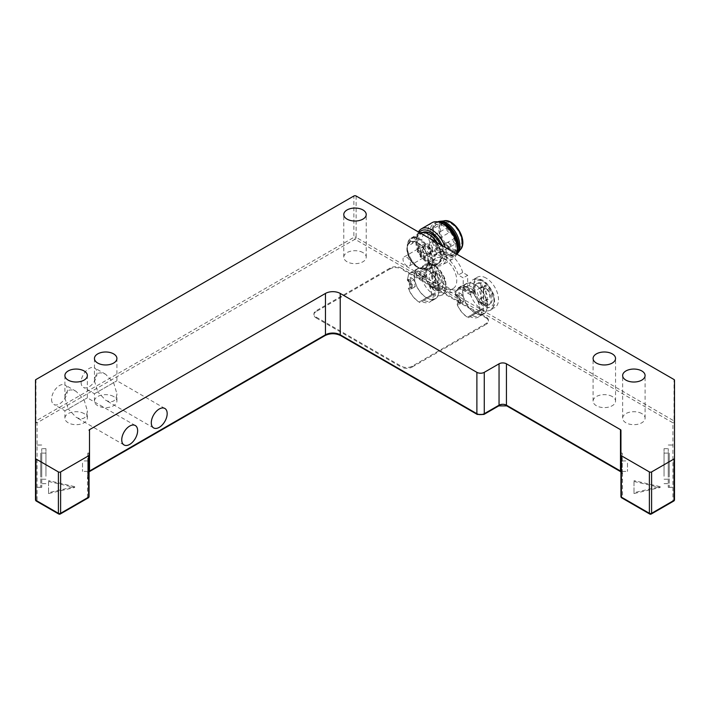 <?xml version="1.0" encoding="UTF-8"?>
<svg xmlns="http://www.w3.org/2000/svg" width="710" height="710" viewBox="0 0 710 710"><rect width="100%" height="100%" fill="white"/><g stroke="black" fill="none" stroke-linecap="round" stroke-linejoin="round"><path stroke-width="0.53" stroke-dasharray="3.55 2.66" d="M436.153 285.802A7.056 4.074 -120 0 0 437.573 285.473A7.056 4.074 -120 0 0 435.336 274.548L435.336 289.591A11.75 6.789 -120 0 0 437.555 290.088L436.153 285.802L438.372 284.524L439.774 288.81A11.75 6.789 60 0 1 437.555 288.313L437.555 273.27A7.056 4.074 60 0 1 439.783 284.195A7.056 4.074 60 0 1 438.372 284.524M437.555 290.088L439.774 288.81M435.336 274.548L437.555 273.27M435.336 289.591L437.555 288.313M432.843 272.427L433.952 271.788L433.277 267.856L432.168 268.495L432.843 272.427A7.837 4.526 60 0 1 435.239 273.811L435.922 270.661L437.032 270.022A12.274 7.091 -120 0 1 443.484 280.734A12.274 7.091 -120 0 1 441.292 289.352L440.182 289.991A12.274 7.091 -120 0 0 442.374 281.373A12.274 7.091 -120 0 0 435.922 270.661M432.168 268.495A12.274 7.091 -120 0 0 427.908 268.735A12.274 7.091 -120 0 0 427.908 282.908A12.274 7.091 -120 0 0 440.182 289.991M430.535 286.032A11.75 6.789 -120 0 0 432.754 288.1L432.754 273.057A7.056 4.074 -120 0 0 430.517 273.252A7.056 4.074 -120 0 0 431.937 283.37L430.535 286.032L432.745 284.754L434.156 282.083A7.056 4.074 60 0 1 432.736 271.974A7.056 4.074 60 0 1 434.964 271.779L434.964 286.813A11.75 6.789 60 0 1 432.745 284.754M432.754 288.1L434.964 286.813M432.754 273.057L434.964 271.779M431.937 283.37L434.156 282.083M433.277 267.856A12.274 7.091 -120 0 0 429.017 268.096A12.274 7.091 -120 0 0 429.017 282.269A12.274 7.091 -120 0 0 441.292 289.352M433.952 271.788A7.837 4.526 60 0 1 436.348 273.173L437.032 270.022M420.932 272.649A17.501 10.1 -120 0 0 428.574 290.257A17.501 10.1 -120 0 0 442.055 294.943A17.501 10.1 -120 0 0 444.735 280.92A17.501 10.1 -120 0 0 433.304 265.505A17.501 10.1 -120 0 0 424.553 264.635A17.501 10.1 -120 0 0 420.932 272.649M435.239 273.811L436.348 273.173M444.389 259.106A17.501 10.1 60 0 1 455.82 274.522A17.501 10.1 60 0 1 453.14 288.544A17.501 10.1 60 0 1 435.638 278.444A17.501 10.1 60 0 1 435.638 258.236A17.501 10.1 60 0 1 444.389 259.106M458.278 287.816L463.222 290.665L463.222 277.867L458.278 275.018A21.158 12.212 -120 0 0 433.81 255.067A21.158 12.212 -120 0 0 433.81 279.5A21.158 12.212 -120 0 0 454.968 291.712A21.158 12.212 -120 0 0 458.278 287.816L462.716 285.251L467.659 288.109L463.222 290.665M467.659 288.109L467.659 275.311L463.222 277.867M467.659 275.311L462.716 272.462L458.278 275.018M462.716 272.462A21.158 12.212 -120 0 0 438.239 252.511A21.158 12.212 -120 0 0 438.239 276.944A21.158 12.212 -120 0 0 459.397 289.156A21.158 12.212 -120 0 0 462.716 285.251M432.008 261.298A17.501 10.1 -120 0 0 419.708 239.74A17.501 10.1 -120 0 0 407.265 246.84A17.501 10.1 -120 0 0 419.637 268.273A17.501 10.1 -120 0 0 432.008 261.298M486.128 278.08A17.501 10.1 -120 0 0 477.377 277.219A17.501 10.1 -120 0 0 477.377 297.428A17.501 10.1 -120 0 0 494.87 307.528A17.501 10.1 -120 0 0 497.559 293.505A17.501 10.1 -120 0 0 486.128 278.08M481.691 280.645A17.501 10.1 -120 0 0 472.94 279.776A17.501 10.1 -120 0 0 469.319 287.79A17.501 10.1 -120 0 0 476.96 305.398A17.501 10.1 -120 0 0 490.441 310.084A17.501 10.1 -120 0 0 493.122 296.061A17.501 10.1 -120 0 0 481.691 280.645M87.738 453.104L87.738 479.214L87.738 453.104L89.061 453.104L89.061 496.503A1.571 1.278 0 0 1 87.49 497.781L87.49 472.94A3.133 1.81 180 0 1 88.413 471.662L324.346 335.448A12.017 6.94 180 0 1 341.332 335.448L477.999 414.356A3.656 2.112 0 0 0 483.173 414.356L497.941 405.818A6.789 3.923 180 0 1 507.543 405.818L621.587 471.662A3.133 1.81 180 0 1 622.51 472.94L622.51 497.781L650.493 513.942L672.929 500.985L672.929 422.832L355 239.27L37.071 422.832L37.071 500.985L59.507 513.942L87.49 497.781A1.571 0.905 -120 0 0 88.271 497.861M621.729 497.861A1.571 0.905 120 0 0 622.51 497.781A1.571 1.278 -0 0 1 620.939 496.503L620.939 430.295M620.939 473.703L620.939 453.104L620.939 473.703M362.943 252.6A11.227 6.488 0 0 0 350.704 251.198A11.227 6.488 0 0 0 343.773 257.189A11.227 6.488 0 0 0 355 263.667A11.227 6.488 0 0 0 366.227 257.189A11.227 6.488 0 0 0 362.943 252.6M641.813 413.602A11.227 6.488 0 0 0 629.575 412.199A11.227 6.488 0 0 0 622.643 418.19A11.227 6.488 0 0 0 633.87 424.678A11.227 6.488 0 0 0 645.097 418.19A11.227 6.488 0 0 0 641.813 413.602M612.26 396.544A11.227 6.488 0 0 0 600.021 395.142A11.227 6.488 0 0 0 593.09 401.132A11.227 6.488 0 0 0 604.316 407.611A11.227 6.488 0 0 0 615.552 401.132A11.227 6.488 0 0 0 612.26 396.544M622.262 473.703L622.262 453.104L622.262 473.703M84.073 413.602A11.227 6.488 0 0 0 71.834 412.199A11.227 6.488 0 0 0 64.903 418.19A11.227 6.488 0 0 0 76.13 424.678A11.227 6.488 0 0 0 87.357 418.19A11.227 6.488 0 0 0 84.073 413.602M113.618 396.544A11.227 6.488 0 0 0 101.379 395.142A11.227 6.488 0 0 0 94.448 401.132A11.227 6.488 0 0 0 105.683 407.611A11.227 6.488 0 0 0 116.91 401.132A11.227 6.488 0 0 0 113.618 396.544M634.003 481.469L634.003 493.53L660.122 487.495L634.003 481.469L634.003 480.608L634.003 492.678L660.122 486.643L634.003 480.608M486.128 317.113L486.128 317.965L401.168 268.912L401.168 268.06L486.128 317.113A7.837 4.526 180 0 1 488.418 320.308A7.837 4.526 180 0 1 486.128 323.503L412.253 366.156A7.837 4.526 180 0 1 401.168 366.156L316.216 317.113A7.837 4.526 180 0 1 313.918 313.909A7.837 4.526 180 0 1 316.216 310.714L390.092 268.06A7.837 4.526 180 0 1 401.168 268.06M390.092 268.06L390.092 268.912A7.837 4.526 180 0 1 401.168 268.912M390.092 268.912L316.216 311.566L316.216 310.714M316.216 317.113L316.216 317.965A7.837 4.526 180 0 1 313.918 314.761A7.837 4.526 180 0 1 316.216 311.566M316.216 317.965L401.168 367.008L401.168 366.156M412.253 366.156L412.253 367.008A7.837 4.526 180 0 1 401.168 367.008M412.253 367.008L486.128 324.363L486.128 323.503M486.128 317.965A7.837 4.526 180 0 1 488.418 321.16A7.837 4.526 180 0 1 486.128 324.363M48.555 481.469L48.555 493.53L74.674 487.495L48.555 481.469L48.555 480.608L48.555 492.678L74.674 486.643L48.555 480.608M84.073 399.748L64.903 410.815L68.187 408.916L76.13 417.294C82.937 420.444 86.682 418.279 87.357 410.815L84.073 399.748L87.357 397.848L68.187 408.916L64.903 397.848C65.577 390.376 69.323 388.21 76.13 391.361L84.073 399.748M113.618 382.681L94.448 393.757L97.74 391.858L105.683 400.236C112.491 403.386 116.227 401.221 116.91 393.757L113.618 382.681L116.91 380.782L97.74 391.858L94.448 380.782C95.131 373.318 98.868 371.152 105.683 374.303L113.618 382.681M634.003 493.53L634.003 492.678M660.122 487.495L660.122 486.643M48.555 493.53L48.555 492.678M74.674 487.495L74.674 486.643M36.281 501.065A1.571 0.905 120 0 0 37.071 500.985A1.571 1.278 -0 0 1 35.5 499.707L35.5 380.178M41.766 453.947L41.766 487.317L41.766 453.947M41.766 476.259L41.766 448.658L41.766 476.259M45.946 476.259L45.946 448.658L45.946 476.259M81.118 382.255A11.227 6.488 120 0 0 83.443 387.403A11.227 6.488 120 0 0 94.67 380.915A11.227 6.488 120 0 0 94.67 367.949A11.227 6.488 120 0 0 86.016 370.957A11.227 6.488 120 0 0 81.118 382.255M51.564 399.322A11.227 6.488 120 0 0 53.889 404.46A11.227 6.488 120 0 0 65.125 397.973A11.227 6.488 120 0 0 65.125 385.006A11.227 6.488 120 0 0 56.472 388.015A11.227 6.488 120 0 0 51.564 399.322M674.5 380.178L674.5 499.707A1.571 1.278 0 0 1 672.929 500.985A1.571 0.905 -120 0 0 673.719 501.065M668.234 453.947L668.234 487.317L668.234 453.947M668.234 476.259L668.234 448.658L668.234 476.259M664.054 476.259L664.054 448.658L664.054 476.259M45.946 473.703L45.946 453.104L45.946 473.703M664.054 473.703L664.054 453.104L664.054 473.703M481.664 282.997A12.274 7.091 -120 0 0 477.404 283.237A12.274 7.091 -120 0 0 477.404 297.41A12.274 7.091 -120 0 0 489.678 304.492A12.274 7.091 -120 0 0 491.87 295.875A12.274 7.091 -120 0 0 485.418 285.163L484.735 288.313A7.837 4.526 60 0 0 482.339 286.929L481.664 282.997L480.555 283.636A12.274 7.091 -120 0 0 476.295 283.876A12.274 7.091 -120 0 0 476.295 298.049A12.274 7.091 -120 0 0 488.569 305.131A12.274 7.091 -120 0 0 490.761 296.514A12.274 7.091 -120 0 0 484.309 285.802L485.418 285.163M480.555 283.636L481.229 287.568A7.837 4.526 60 0 1 483.625 288.952L484.309 285.802M485.942 305.229L484.54 300.942A7.056 4.074 -120 0 0 485.959 300.614A7.056 4.074 -120 0 0 483.723 289.689L483.723 304.732A11.75 6.789 -120 0 0 485.942 305.229L488.16 303.951A11.75 6.789 60 0 1 485.942 303.454L485.942 288.411A7.056 4.074 60 0 1 488.169 299.336A7.056 4.074 60 0 1 486.758 299.664L488.16 303.951M478.922 301.173A11.75 6.789 -120 0 0 481.14 303.241L481.14 288.198A7.056 4.074 -120 0 0 478.904 288.402A7.056 4.074 -120 0 0 480.324 298.511L478.922 301.173L481.131 299.895L482.543 297.224A7.056 4.074 60 0 1 481.123 287.115A7.056 4.074 60 0 1 483.35 286.92L483.35 301.954A11.75 6.789 60 0 1 481.131 299.895M483.625 288.952L484.735 288.313M481.229 287.568L482.339 286.929M480.324 298.511L482.543 297.224M481.14 288.198L483.35 286.92M481.14 303.241L483.35 301.954M483.723 304.732L485.942 303.454M483.723 289.689L485.942 288.411M484.54 300.942L486.758 299.664M622.262 463.142L622.262 471.387L622.262 463.142M627.489 463.142L627.489 471.387L627.489 463.142M669.273 473.703L669.273 453.104L669.273 473.703M669.273 453.974L669.273 487.264L669.273 453.974M87.738 463.142L87.738 471.387L87.738 463.142M82.511 463.142L82.511 471.387L82.511 463.142M40.727 473.703L40.727 453.104L40.727 473.703M40.727 453.974L40.727 487.264L40.727 453.974M432.754 261.307A18.025 10.402 -120 0 0 424.953 243.068A18.025 10.402 -120 0 0 411.001 238.169A18.025 10.402 -120 0 0 407.265 246.414A18.025 10.402 -120 0 0 420.009 268.486A18.025 10.402 -120 0 0 429.017 269.383A18.025 10.402 -120 0 0 432.754 261.307M436.881 242.616A18.025 10.402 60 0 1 441.247 256.23A18.025 10.402 60 0 1 441.247 256.399A18.025 10.402 60 0 1 437.511 264.475A18.025 10.402 60 0 1 419.495 254.073A18.025 10.402 60 0 1 419.495 233.262A18.025 10.402 60 0 1 420.125 232.942M412.829 237.69L413.939 237.051A4.961 1.988 132 0 0 412.829 237.69L408.853 244.116L410.957 244.311L412.066 243.672L415.492 236.749L413.939 237.051A4.961 1.988 132 0 1 415.767 236.998A4.961 1.988 132 0 1 412.066 243.672A4.961 1.988 132 0 1 410.957 244.311A4.961 1.988 132 0 1 409.129 244.364A4.961 1.988 132 0 1 412.829 237.69M423.382 266.161L424.482 265.522A4.961 2.068 -11.1 0 0 423.382 266.161L422.494 268.105L430.091 268.06L431.201 267.421L432.23 266.197L424.482 265.522A4.961 2.068 -11.1 0 1 429.364 264.555A4.961 2.068 -11.1 0 1 432.159 265.842A4.961 2.068 -11.1 0 1 431.201 267.421A4.961 2.068 -11.1 0 1 430.091 268.06A4.961 2.068 -11.1 0 1 425.21 269.028A4.961 2.068 -11.1 0 1 422.423 267.75A4.961 2.068 -11.1 0 1 423.382 266.161M434.893 251.074A4.961 4.056 -118.8 0 1 429.523 248.518A4.961 4.056 -118.8 0 1 430.056 242.554C428.219 247.391 429.834 250.231 434.893 251.074L436.002 250.435A4.961 4.056 -118.8 0 1 435.425 250.834A4.961 4.056 -118.8 0 1 434.893 251.074L436.002 250.435C438.629 245.154 437.014 242.314 431.156 241.915A4.961 4.056 -118.8 0 1 436.535 244.462A4.961 4.056 -118.8 0 1 436.002 250.435M430.056 242.554L431.156 241.915L430.056 242.554A4.961 4.056 -118.8 0 1 430.633 242.145A4.961 4.056 -118.8 0 1 431.156 241.915M428.689 234.264A17.501 10.1 -120 0 0 416.504 241.595A17.501 10.1 -120 0 0 428.84 262.922A17.501 10.1 -120 0 0 441.247 255.964A17.501 10.1 -120 0 0 441.247 255.804A17.501 10.1 -120 0 0 437.111 242.749M441.061 255.857A17.235 9.949 -120 0 0 433.606 238.418A17.235 9.949 -120 0 0 420.258 233.723A17.235 9.949 -120 0 0 420.258 253.63A17.235 9.949 -120 0 0 437.493 263.587A17.235 9.949 -120 0 0 441.061 255.857M422.565 232.418A17.235 9.949 -120 0 0 422.104 232.658A17.235 9.949 -120 0 0 422.104 252.565A17.235 9.949 -120 0 0 439.339 262.522A17.235 9.949 -120 0 0 442.907 254.792A17.235 9.949 -120 0 0 440.413 244.657M442.215 245.695A19.33 11.156 60 0 1 444.389 255.662A19.33 11.156 60 0 1 430.721 263.374A19.33 11.156 60 0 1 417.054 239.696A19.33 11.156 60 0 1 419.219 232.418M418.456 231.975A20.892 12.061 -120 0 0 417.054 238.418A20.892 12.061 -120 0 0 431.831 264.014A20.892 12.061 -120 0 0 442.277 265.043A20.892 12.061 -120 0 0 446.599 255.68A20.892 12.061 -120 0 0 445.205 247.417M456.636 254.02A20.892 12.061 60 0 1 452.989 258.857A20.892 12.061 60 0 1 432.088 246.796A20.892 12.061 60 0 1 432.088 222.674M443.643 224.342A19.33 11.156 -120 0 0 429.985 232.17A19.33 11.156 -120 0 0 443.537 255.848A19.33 11.156 -120 0 0 457.311 248.198M455.838 247.328A17.235 9.949 -120 0 0 448.374 229.889A17.235 9.949 -120 0 0 435.026 225.194A17.235 9.949 -120 0 0 435.026 245.101A17.235 9.949 -120 0 0 452.27 255.059A17.235 9.949 -120 0 0 455.838 247.328M442.516 223.694A17.235 9.949 -120 0 0 436.872 224.129A17.235 9.949 -120 0 0 436.872 244.036A17.235 9.949 -120 0 0 454.116 253.985A17.235 9.949 -120 0 0 457.311 249.325M438.345 221.981A18.806 10.854 -120 0 0 436.091 222.771A18.806 10.854 -120 0 0 436.091 244.489A18.806 10.854 -120 0 0 454.897 255.343A18.806 10.854 -120 0 0 456.707 253.789M437.733 221.857A18.806 10.854 -120 0 0 437.2 222.132A18.806 10.854 -120 0 0 437.2 243.849A18.806 10.854 -120 0 0 456.006 254.704A18.806 10.854 -120 0 0 456.832 254.136M444.735 220.845A16.712 9.647 -120 0 0 442.303 221.6A16.712 9.647 -120 0 0 442.303 240.903A16.712 9.647 -120 0 0 459.024 250.55A16.712 9.647 -120 0 0 460.888 248.82M443.635 220.943A16.712 9.647 -120 0 0 442.676 221.387A16.712 9.647 -120 0 0 442.676 240.69A16.712 9.647 -120 0 0 459.397 250.337A16.712 9.647 -120 0 0 460.257 249.725M461.748 242.19A15.15 8.742 -120 0 0 455.19 226.863A15.15 8.742 -120 0 0 443.457 222.745A15.15 8.742 -120 0 0 443.457 240.237A15.15 8.742 -120 0 0 458.607 248.979A15.15 8.742 -120 0 0 461.748 242.19M443.28 252.849A15.15 8.742 -120 0 0 436.721 237.522A15.15 8.742 -120 0 0 424.988 233.404A15.15 8.742 -120 0 0 424.988 250.896A15.15 8.742 -120 0 0 440.138 259.638A15.15 8.742 -120 0 0 443.28 252.849M432.621 241.222A2.609 1.509 -120 0 0 433.952 241.364A2.609 1.509 -120 0 0 433.952 238.347A2.609 1.509 -120 0 0 431.334 236.838A2.609 1.509 -120 0 0 430.934 238.924A2.609 1.509 -120 0 0 432.621 241.222M432.47 256.061A2.609 1.509 -120 0 0 433.792 256.204A2.609 1.509 -120 0 0 433.792 253.186A2.609 1.509 -120 0 0 431.183 251.677A2.609 1.509 -120 0 0 430.784 253.763A2.609 1.509 -120 0 0 432.47 256.061M439.011 252.458A2.609 1.509 -120 0 0 440.333 252.6A2.609 1.509 -120 0 0 440.333 249.592A2.609 1.509 -120 0 0 437.724 248.083A2.609 1.509 -120 0 0 437.316 250.16A2.609 1.509 -120 0 0 439.011 252.458M455.509 294.819L458.687 296.966L462.379 294.827L463.621 301.786L460.897 302.096A17.235 9.949 60 0 1 459.157 293.869A17.235 9.949 60 0 1 459.201 292.689L455.509 294.819A17.235 9.949 -120 0 1 459.042 288.109A17.235 9.949 -120 0 1 463.905 287.479L467.597 285.349A17.235 9.949 60 0 1 475.097 289.671L471.404 291.81L470.428 294.739L474.12 292.609L468.582 289.405L467.597 285.349M459.201 292.689L462.379 294.827M458.687 296.966L459.929 303.916L457.196 304.226L460.897 302.096M459.929 303.916L463.621 301.786M475.097 289.671L474.12 292.609M470.428 294.739L464.89 291.544L463.905 287.479M464.89 291.544L468.582 289.405M467.659 317.113L483.537 307.936A17.235 9.949 60 0 1 479.969 315.835A17.235 9.949 60 0 1 471.351 314.974L467.659 317.113A17.235 9.949 -120 0 1 457.196 304.226M471.351 314.974L483.537 307.936M462.672 291.624A17.501 10.1 60 0 1 466.292 283.618A17.501 10.1 60 0 1 471.928 283.148A17.501 10.1 60 0 1 485.782 297.872A17.501 10.1 60 0 1 483.794 313.927A17.501 10.1 60 0 1 470.304 309.24A17.501 10.1 60 0 1 462.672 291.624M462.858 291.73A17.235 9.949 -120 0 0 470.375 309.081A17.235 9.949 -120 0 0 483.661 313.696A17.235 9.949 -120 0 0 483.661 293.798A17.235 9.949 -120 0 0 466.426 283.84A17.235 9.949 -120 0 0 462.858 291.73M479.845 310.075A17.235 9.949 -120 0 0 471.404 291.81M466.292 283.618L458.909 287.878A17.501 10.1 60 0 0 455.287 295.502L457.134 294.437A17.501 10.1 -120 0 0 458.536 302.247L456.69 303.321A17.501 10.1 60 0 0 468.36 317.707L470.206 316.642A17.501 10.1 -120 0 0 478.256 317.121A17.501 10.1 -120 0 0 481.859 309.915L468.36 317.707M458.909 287.878A17.501 10.1 60 0 1 464.544 287.408L466.39 286.343A17.501 10.1 -120 0 1 472.62 289.937A4.438 2.565 60 0 1 471.724 291.526A4.438 2.565 60 0 1 468.485 290.523A4.438 2.565 60 0 1 466.39 286.343M480.013 310.98A17.501 10.1 60 0 0 470.774 291.002L472.62 289.937M470.774 291.002A4.438 2.565 60 0 1 469.878 292.591A4.438 2.565 60 0 1 466.639 291.588A4.438 2.565 60 0 1 464.544 287.408M455.287 295.502A4.438 2.565 60 0 1 458.438 299.371A4.438 2.565 60 0 1 457.817 303.135A4.438 2.565 60 0 1 456.69 303.321M457.134 294.437A4.438 2.565 60 0 1 460.284 298.306A4.438 2.565 60 0 1 459.663 302.07A4.438 2.565 60 0 1 458.536 302.247M470.206 316.642L481.859 309.915M420.169 253.612L423.053 251.943L423.79 247.914A4.961 1.988 132 0 0 424.571 245.145L423.79 247.914A4.961 1.988 -48 0 1 417.658 252.059A4.961 1.988 -48 0 1 417.4 251.597A4.961 1.988 132 0 1 418.181 248.837L421.9 247.497L422.477 250.053L424.5 253.612L426.373 255.36L423.302 257.854L420.498 257.055L420.169 253.612L417.4 251.597L418.643 248.536L404.096 256.931A5.227 3.017 60 0 1 409.324 259.94A5.227 3.017 60 0 1 409.324 265.975A5.227 3.017 60 0 1 405.277 264.555A5.227 3.017 60 0 1 403.014 259.265A5.227 3.017 60 0 1 404.096 256.931M409.324 265.975L423.302 257.854A4.961 2.068 -11.1 0 1 420.498 257.055A4.961 2.068 168.9 0 1 420.231 256.567A4.961 2.068 168.9 0 1 426.887 253.364L429.692 254.162A4.961 2.068 -11.1 0 0 426.887 253.364L423.053 251.943M417.4 251.597L417.187 251.091M418.181 248.837A4.961 1.988 -48 0 1 424.305 244.684A4.961 1.988 -48 0 1 424.571 245.145L424.784 245.829L424.571 245.145L424.784 245.829L421.9 247.497M429.257 253.692L430.899 249.92L428.875 246.361A4.961 4.056 61.2 0 0 424.296 245.633A4.961 4.056 61.2 0 0 422.477 250.053A4.961 4.056 -118.8 0 0 424.5 253.612A4.961 4.056 61.2 0 0 429.08 254.331L428.094 254.872L429.257 253.692L429.692 254.162A4.961 2.068 168.9 0 1 429.967 254.65A4.961 2.068 168.9 0 1 423.302 257.854M428.094 254.872L426.373 255.36M429.08 254.331A4.961 4.056 61.2 0 0 430.899 249.92A4.961 4.056 -118.8 0 0 428.875 246.361L424.784 245.829M432.567 250.834A5.227 3.017 -120 0 0 430.304 245.553A5.227 3.017 -120 0 0 426.257 244.133A5.227 3.017 -120 0 0 425.21 247.089A5.227 3.017 -120 0 0 427.686 252.006A5.227 3.017 -120 0 0 431.485 253.177A5.227 3.017 -120 0 0 432.567 250.834M428.503 261.386A15.15 8.742 60 0 1 425.37 268.176A15.15 8.742 60 0 1 410.22 259.425A15.15 8.742 60 0 1 410.22 241.933A15.15 8.742 60 0 1 421.953 246.05A15.15 8.742 60 0 1 428.503 261.386M428.316 261.271A14.883 8.591 -120 0 0 421.873 246.21A14.883 8.591 -120 0 0 410.344 242.163A14.883 8.591 -120 0 0 410.344 259.354A14.883 8.591 -120 0 0 425.237 267.945A14.883 8.591 -120 0 0 428.316 261.271M428.13 261.378A14.883 8.591 -120 0 0 421.696 246.317A14.883 8.591 -120 0 0 410.167 242.27A14.883 8.591 -120 0 0 410.167 259.461A14.883 8.591 -120 0 0 425.05 268.052A14.883 8.591 -120 0 0 428.13 261.378M428.316 261.493A15.15 8.742 -120 0 0 421.767 246.157A15.15 8.742 -120 0 0 410.034 242.039A15.15 8.742 -120 0 0 410.034 259.532A15.15 8.742 -120 0 0 425.183 268.282A15.15 8.742 -120 0 0 428.316 261.493M407.416 279.509A5.263 3.284 4.4 0 0 408.561 280.645L410.3 281.826L413.992 279.687L415.235 286.645L412.51 286.955A17.235 9.949 60 0 1 410.77 278.728A17.235 9.949 60 0 1 410.815 277.548L407.416 279.509L408.561 274.992A17.235 9.949 -120 0 1 410.646 272.968A17.235 9.949 -120 0 1 415.519 272.338L419.211 270.208A17.235 9.949 60 0 1 426.71 274.53L423.018 276.669L422.042 279.598L425.734 277.468L420.196 274.264L419.211 270.208M410.815 277.548L413.992 279.687M410.3 281.826L411.543 288.775L408.809 289.085L412.51 286.955M411.543 288.775L415.235 286.645M426.71 274.53L425.734 277.468M422.042 279.598L416.495 276.403L415.519 272.338M416.495 276.403L420.196 274.264M419.273 301.972L435.15 292.795A17.235 9.949 60 0 1 431.582 300.694A17.235 9.949 60 0 1 422.965 299.833L419.273 301.972A17.235 9.949 -120 0 1 408.809 289.085M422.965 299.833L435.15 292.795M414.285 276.483A17.501 10.1 60 0 1 417.906 268.478A17.501 10.1 60 0 1 423.542 268.007A17.501 10.1 60 0 1 437.395 282.731A17.501 10.1 60 0 1 435.407 298.786A17.501 10.1 60 0 1 421.917 294.1A17.501 10.1 60 0 1 414.285 276.483M414.471 276.589A17.235 9.949 -120 0 0 421.988 293.94A17.235 9.949 -120 0 0 435.274 298.555A17.235 9.949 -120 0 0 435.274 278.648A17.235 9.949 -120 0 0 418.039 268.7A17.235 9.949 -120 0 0 414.471 276.589M431.458 294.934A17.235 9.949 -120 0 0 423.018 276.669M408.561 280.645L408.561 281.648L407.291 280.13L408.561 274.557A17.501 10.1 60 0 1 410.522 272.738A17.501 10.1 60 0 1 416.158 272.267L418.004 271.202A17.501 10.1 -120 0 1 424.234 274.797A4.438 2.565 60 0 1 423.337 276.385A4.438 2.565 60 0 1 420.098 275.382A4.438 2.565 60 0 1 418.004 271.202M407.291 280.13L408.747 279.296A17.501 10.1 -120 0 0 410.149 287.106L408.312 288.171L408.561 288.863L408.312 288.171M431.627 295.839L421.82 301.502A17.501 10.1 -120 0 0 429.87 301.981A17.501 10.1 -120 0 0 433.473 294.774L431.627 295.839A17.501 10.1 60 0 0 422.388 275.862L424.234 274.797M419.974 302.567A17.501 10.1 60 0 1 408.561 288.863M422.388 275.862A4.438 2.565 60 0 1 421.491 277.45A4.438 2.565 60 0 1 418.252 276.447A4.438 2.565 60 0 1 416.158 272.267M421.82 301.502L433.473 294.774M408.747 279.296A4.438 2.565 60 0 1 411.898 283.166A4.438 2.565 60 0 1 411.276 286.929A4.438 2.565 60 0 1 410.149 287.106M408.561 281.648A4.438 2.565 60 0 1 409.43 287.994A4.438 2.565 60 0 1 408.561 288.198M424.624 272.649A14.883 8.591 -120 0 0 440.413 292.289A14.883 8.591 -120 0 0 440.413 271.238A14.883 8.591 -120 0 0 424.624 272.649M356.109 195.987L356.109 237.353L674.038 420.915L674.038 379.539M35.962 379.539L35.962 420.915L353.891 237.353L353.891 195.987M35.5 421.554A1.571 1.278 180 0 0 37.071 422.832A1.571 0.905 60 0 1 35.962 420.915A1.571 0.905 0 0 0 35.5 421.554M87.49 472.94A1.571 1.278 180 0 0 89.061 471.662L89.194 471.742M672.929 422.832A1.571 1.278 180 0 0 674.5 421.554A1.571 0.905 -0 0 0 674.038 420.915A1.571 0.905 -60 0 1 672.929 422.832M651.274 514.013A1.571 0.905 60 0 1 650.493 513.942A1.571 0.905 -60 0 1 649.712 514.013M620.806 471.742L620.939 471.662A1.571 1.278 180 0 0 622.51 472.94M89.061 471.795A1.571 0.905 60 0 1 88.413 471.662M325.127 335.528A1.571 0.905 60 0 1 324.346 335.448M340.552 335.528A1.571 0.905 120 0 0 341.332 335.448M477.218 414.427A1.571 0.905 120 0 0 477.999 414.356M483.954 414.427A1.571 0.905 60 0 1 483.173 414.356M498.731 405.898A1.571 0.905 60 0 1 497.941 405.818M506.762 405.898A1.571 0.905 120 0 0 507.543 405.818M621.587 471.662A1.571 0.905 -60 0 1 620.939 471.795M355 239.27A1.571 0.905 120 0 0 356.109 237.353A1.571 0.905 0 0 0 353.891 237.353A1.571 0.905 -120 0 0 355 239.27M60.288 514.013A1.571 0.905 60 0 1 59.507 513.942A1.571 0.905 -60 0 1 58.726 514.013M473.011 287.79A14.883 8.591 -120 0 0 488.799 307.43A14.883 8.591 -120 0 0 488.799 286.378A14.883 8.591 -120 0 0 473.011 287.79M448.356 246.894A2.609 1.509 60 0 1 446.661 244.586A2.609 1.509 60 0 1 447.069 242.509A2.609 1.509 60 0 1 449.084 243.21A2.609 1.509 60 0 1 450.22 245.837A2.609 1.509 60 0 1 449.678 247.036A2.609 1.509 60 0 1 448.356 246.894M448.507 232.055A2.609 1.509 60 0 1 446.812 229.747A2.609 1.509 60 0 1 447.22 227.67A2.609 1.509 60 0 1 449.235 228.371A2.609 1.509 60 0 1 450.371 230.998A2.609 1.509 60 0 1 449.829 232.197A2.609 1.509 60 0 1 448.507 232.055M454.888 243.29A2.609 1.509 60 0 1 453.202 240.992A2.609 1.509 60 0 1 453.61 238.915A2.609 1.509 60 0 1 455.616 239.607A2.609 1.509 60 0 1 456.761 242.243A2.609 1.509 60 0 1 456.219 243.432A2.609 1.509 60 0 1 454.888 243.29M437.573 285.473L439.783 284.195M430.517 273.252L432.736 271.974M453.14 288.544L442.055 294.943C442.348 295.91 447.096 289.378 446.359 287.497L445.489 279.864C439.73 266.676 432.745 261.599 424.553 264.635L435.638 258.236M429.017 268.096L427.908 268.735M438.239 252.511L433.81 255.067M459.397 289.156L454.968 291.712M477.377 277.219L472.94 279.776C481.131 276.74 488.116 281.817 493.876 295.005L494.746 302.637C495.491 304.519 490.734 311.051 490.441 310.084L494.87 307.528M366.227 257.189L366.227 214.535M343.773 257.189L343.773 214.535M645.097 418.19L645.097 375.537M622.643 418.19L622.643 375.537M615.552 401.132L615.552 358.479M593.09 401.132L593.09 358.479M620.939 479.214L622.262 479.214M620.939 453.104L622.262 453.104M87.738 479.214L89.061 479.214M87.357 418.19L87.357 410.815M64.903 418.19L64.903 410.815L53.889 404.46M116.91 401.132L116.91 393.757M94.448 401.132L94.448 393.757L83.443 387.403M488.418 321.16L488.418 320.308M313.918 314.761L313.918 313.909M41.766 445.001L35.5 445.001M41.766 487.317L35.5 487.317M45.946 448.658L41.766 448.658M45.946 483.661L41.766 483.661M668.234 487.317L674.5 487.317M668.234 445.001L674.5 445.001M664.054 483.661L668.234 483.661M664.054 448.658L668.234 448.658M135.299 425.521L87.357 397.848L87.357 375.537M64.903 397.848L64.903 375.537M164.853 408.463L116.91 380.782L116.91 358.479M94.448 380.782L94.448 358.479M76.13 391.361L65.125 385.006M105.683 374.303L94.67 367.949M124.073 444.975L76.13 417.294M153.617 427.917L105.683 400.236M477.404 283.237L476.295 283.876M489.678 304.492L488.569 305.131M478.904 288.402L481.123 287.115M485.959 300.614L488.169 299.336M622.262 471.387L627.489 471.387M622.262 460.932L627.489 460.932M664.054 479.214L669.273 479.214M664.054 453.104L669.273 453.104M669.273 487.264L674.5 487.264M669.273 445.055L674.5 445.055M87.738 460.932L82.511 460.932M87.738 471.387L82.511 471.387M45.946 453.104L40.727 453.104M45.946 479.214L40.727 479.214M40.727 445.055L35.5 445.055M40.727 487.264L35.5 487.264M419.495 233.262L411.001 238.169M437.511 264.475L429.017 269.383M422.104 232.658L420.258 233.723M439.339 262.522L437.493 263.587M430.721 263.374L431.831 264.014M417.054 239.696L417.054 238.418M452.989 258.857L442.277 265.043M436.872 224.129L435.026 225.194M454.116 253.985L452.27 255.059M437.2 222.132L436.091 222.771M456.006 254.704L454.897 255.343M443.457 222.745L424.988 233.404M458.607 248.979L440.138 259.638M433.792 256.204L449.678 247.036A2.609 2.609 0 0 0 450.983 244.773A2.609 2.609 0 0 0 447.069 242.509L431.183 251.677M433.952 241.364L449.829 232.197A2.609 2.609 0 0 0 451.134 229.933A2.609 2.609 0 0 0 447.22 227.67L431.334 236.838M440.333 252.6L456.219 243.432A2.609 2.609 0 0 0 457.524 241.169A2.609 2.609 0 0 0 453.61 238.915L437.724 248.083M466.426 283.84L459.042 288.109M483.661 313.696L479.969 315.835M483.794 313.927L478.256 317.121M457.817 303.135L459.663 302.07M469.878 292.591L471.724 291.526M429.967 254.65L429.852 254.082M424.296 245.633L423.311 246.175M426.257 244.133L424.651 245.065M431.485 253.177L429.825 254.136M420.231 256.567L420.116 255.99M418.039 268.7L410.646 272.968M435.274 298.555L431.582 300.694M417.906 268.478L410.522 272.738M435.407 298.786L429.87 301.981M421.491 277.45L423.337 276.385M409.43 287.994L411.276 286.929"/><path stroke-width="1.06" d="M621.401 455.776A1.571 0.905 180 0 1 620.939 455.137L620.939 496.503A1.571 0.905 0 0 0 621.401 497.142A1.571 0.905 120 0 0 621.729 497.861L649.712 514.013A1.571 0.905 -60 0 1 649.384 513.303L621.401 497.142L621.401 455.776L649.384 471.928L649.384 513.303A1.571 0.905 0 0 0 651.602 513.303A1.571 0.905 60 0 1 651.274 514.013L673.719 501.065A1.571 0.905 -120 0 0 674.038 500.346L651.602 513.303L651.602 471.928L674.038 458.971L674.038 500.346A1.571 0.905 -0 0 0 674.5 499.707L674.5 380.178A1.571 0.905 180 0 0 674.038 379.539L356.109 195.987A1.571 0.905 180 0 0 353.891 195.987L35.962 379.539A1.571 0.905 180 0 0 35.5 380.178L35.5 499.707A1.571 0.905 -0 0 0 35.962 500.346L35.962 458.971A1.571 0.905 180 0 1 35.5 458.332M651.602 471.928A1.571 0.905 180 0 1 649.384 471.928M674.5 458.332A1.571 0.905 180 0 1 674.038 458.971M35.962 458.971L58.397 471.928L58.397 513.303L35.962 500.346A1.571 0.905 120 0 0 36.281 501.065L58.726 514.013A1.571 0.905 -60 0 1 58.397 513.303A1.571 0.905 0 0 0 60.616 513.303L60.616 471.928A1.571 0.905 180 0 1 58.397 471.928M60.616 471.928L88.599 455.776L88.599 497.142L60.616 513.303A1.571 0.905 60 0 1 60.288 514.013L88.271 497.861A1.571 0.905 -120 0 0 88.599 497.142A1.571 0.905 -0 0 0 89.061 496.503L89.061 455.137A1.571 0.905 180 0 1 88.599 455.776M89.061 455.137L89.061 453.104M89.513 429.656L325.455 293.434L325.455 334.809L89.513 471.023L89.513 429.656A1.571 0.905 0 0 0 89.061 430.295M340.223 293.434L476.889 372.342L476.889 413.708L340.223 334.809L340.223 293.434A10.446 6.035 0 0 0 325.455 293.434M484.273 372.342L499.05 363.813L499.05 405.179L484.273 413.708L484.273 372.342A5.227 3.017 180 0 1 476.889 372.342M506.443 363.813L620.487 429.656L620.487 471.023L506.443 405.179L506.443 363.813A5.227 3.017 0 0 0 499.05 363.813M620.939 455.137L620.939 430.295A1.571 0.905 0 0 0 620.487 429.656M68.187 380.125A11.227 6.488 180 0 1 64.903 375.537A11.227 6.488 180 0 1 76.13 369.058A11.227 6.488 180 0 1 87.357 375.537A11.227 6.488 180 0 1 80.425 381.527A11.227 6.488 180 0 1 68.187 380.125M347.057 219.124A11.227 6.488 180 0 1 343.773 214.535A11.227 6.488 180 0 1 350.704 208.545A11.227 6.488 180 0 1 362.943 209.947A11.227 6.488 180 0 1 366.227 214.535A11.227 6.488 180 0 1 359.295 220.526A11.227 6.488 180 0 1 347.057 219.124M625.927 380.125A11.227 6.488 180 0 1 622.643 375.537A11.227 6.488 180 0 1 629.575 369.546A11.227 6.488 180 0 1 641.813 370.957A11.227 6.488 180 0 1 645.097 375.537A11.227 6.488 180 0 1 638.166 381.527A11.227 6.488 180 0 1 625.927 380.125M596.382 363.067A11.227 6.488 180 0 1 593.09 358.479A11.227 6.488 180 0 1 600.021 352.488A11.227 6.488 180 0 1 612.26 353.891A11.227 6.488 180 0 1 615.552 358.479A11.227 6.488 180 0 1 608.621 364.47A11.227 6.488 180 0 1 596.382 363.067M97.74 363.067A11.227 6.488 180 0 1 94.448 358.479A11.227 6.488 180 0 1 105.683 351.991A11.227 6.488 180 0 1 116.91 358.479A11.227 6.488 180 0 1 109.979 364.47A11.227 6.488 180 0 1 97.74 363.067M167.178 413.602A11.227 6.488 -60 0 1 162.279 424.908A11.227 6.488 -60 0 1 153.617 427.917A11.227 6.488 -60 0 1 153.617 414.951A11.227 6.488 -60 0 1 164.853 408.463A11.227 6.488 -60 0 1 167.178 413.602M137.633 430.668A11.227 6.488 -60 0 1 132.726 441.966A11.227 6.488 -60 0 1 124.073 444.975A11.227 6.488 -60 0 1 124.073 432.008A11.227 6.488 -60 0 1 135.299 425.521A11.227 6.488 -60 0 1 137.633 430.668M420.125 232.942A18.025 10.402 60 0 1 428.503 234.158A18.025 10.402 60 0 1 436.881 242.616M437.111 242.749A17.501 10.1 -120 0 0 428.875 234.371A17.501 10.1 -120 0 0 428.689 234.264M440.413 244.657A17.235 9.949 -120 0 0 422.565 232.418M419.219 232.418A19.33 11.156 60 0 1 442.215 245.695M445.205 247.417A20.892 12.061 -120 0 0 421.385 228.851A20.892 12.061 -120 0 0 418.456 231.975M421.385 228.851L432.088 222.674A20.892 12.061 60 0 1 442.543 223.703A20.892 12.061 60 0 1 457.311 249.299A20.892 12.061 60 0 1 457.311 249.494A20.892 12.061 60 0 1 456.636 254.02M457.311 248.198A19.33 11.156 -120 0 0 457.311 248.012A19.33 11.156 -120 0 0 443.643 224.342L442.543 223.703M457.311 249.325A17.235 9.949 -120 0 0 457.684 246.263A17.235 9.949 -120 0 0 442.516 223.694M456.707 253.789A18.806 10.854 -120 0 0 458.793 246.92A18.806 10.854 -120 0 0 451.959 229.374A18.806 10.854 -120 0 0 438.345 221.981M456.832 254.136A18.806 10.854 -120 0 0 458.11 252.76A18.806 10.854 -120 0 0 459.903 246.272A18.806 10.854 -120 0 0 453.308 229.037A18.806 10.854 -120 0 0 439.934 221.289A18.806 10.854 -120 0 0 437.733 221.857M458.11 252.76L460.888 248.82A16.712 9.647 -120 0 0 462.485 243.06A16.712 9.647 -120 0 0 456.628 227.733A16.712 9.647 -120 0 0 444.735 220.845L439.934 221.289M460.257 249.725A16.712 9.647 -120 0 0 462.858 242.847A16.712 9.647 -120 0 0 456.21 226.579A16.712 9.647 -120 0 0 443.635 220.943M477.218 414.427L483.954 414.427A1.571 0.905 60 0 0 484.273 413.708A5.227 3.017 180 0 1 476.889 413.708A1.571 0.905 120 0 0 477.218 414.427L340.552 335.528A1.571 0.905 120 0 1 340.223 334.809A10.446 6.035 0 0 0 325.455 334.809A1.571 0.905 60 0 1 325.127 335.528L89.194 471.742A1.571 0.905 60 0 1 89.061 471.795M498.731 405.898L506.762 405.898A1.571 0.905 120 0 1 506.443 405.179A5.227 3.017 0 0 0 499.05 405.179A1.571 0.905 60 0 1 498.731 405.898L483.954 414.427M89.061 471.662A1.571 0.905 180 0 1 89.513 471.023A1.571 0.905 60 0 1 89.194 471.742L88.998 471.884M620.939 471.795A1.571 0.905 -60 0 1 620.806 471.742A1.571 0.905 -60 0 1 620.487 471.023A1.571 0.905 180 0 1 620.939 471.662M649.712 514.013A1.571 1.571 0 0 0 651.274 514.013M620.939 496.503A1.571 1.571 0 0 0 621.729 497.861M673.719 501.065A1.571 1.571 0 0 0 674.5 499.707M325.127 335.528C330.265 333.132 335.413 333.132 340.552 335.528M621.001 471.884L506.762 405.898M88.271 497.861A1.571 1.571 0 0 0 89.061 496.503M58.726 514.013A1.571 1.571 0 0 0 60.288 514.013M35.5 499.707A1.571 1.571 0 0 0 36.281 501.065M457.311 248.012L457.311 249.299"/></g></svg>
